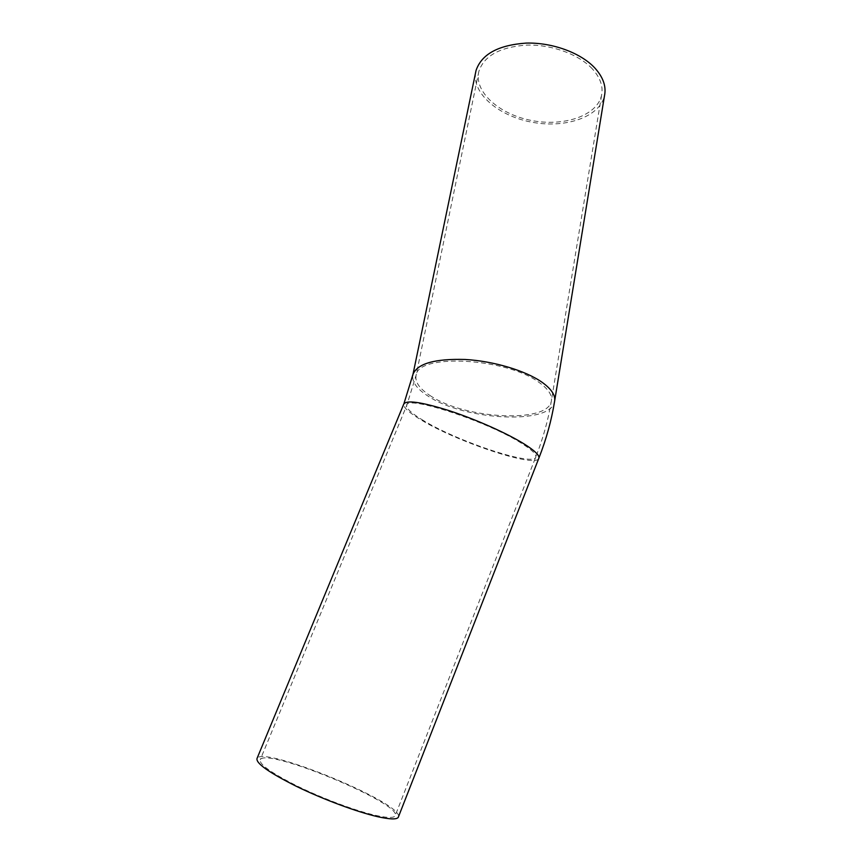 <?xml version="1.0" encoding="UTF-8"?>
<svg xmlns="http://www.w3.org/2000/svg" width="862" height="862" viewBox="0 0 862 862"><rect width="100%" height="100%" fill="white"/><g stroke="black" fill="none" stroke-linecap="round" stroke-linejoin="round"><path stroke-width="0.65" stroke-dasharray="4.31 3.23" d="M375.379 815.312C386.898 817.887 393.449 818.113 395.055 816.002C404.504 804.634 266.746 747.149 260.27 759.627C258.794 764.12 271.325 773.031 297.853 786.359C323.196 798.718 355.704 810.83 375.379 815.312M592.28 68.809C578.79 54.317 551.529 44.35 526.65 45.104C500.079 47.001 484.153 55.728 478.895 71.287C473.658 91.695 499.087 114.29 531.358 120.454C563.554 126.94 597.01 115.896 601.557 95.359C603.389 86.502 600.297 77.655 592.28 68.809M398.535 816.637C402.048 802.673 263.589 745.684 257.07 758.355M475.576 72.774C472.257 94.087 499.518 116.564 532.759 122.361C565.946 128.46 599.823 116.866 604.499 95.714M423.748 420.721C412.176 413.825 406.498 408.771 406.702 405.549C404.537 394.354 487.914 421.389 522.081 443.661C531.595 449.695 536.196 454.069 535.873 456.763C535.539 467.355 458.907 442.174 423.748 420.721M431.205 396.294C419.622 389.031 414.611 381.941 416.163 375.013C418.21 353.269 506.781 357.859 539.3 382.599C548.674 389.322 552.65 395.636 551.26 401.52C547.079 423.49 465.652 418.997 431.205 396.294M538.653 458.703C534.117 467.667 457.248 441.894 421.615 420.214C409.45 412.984 403.47 407.672 403.675 404.278L403.955 403.61M554.762 400.302L554.481 402.004C550.053 425.031 464.952 420.322 428.845 396.595C417.531 389.549 412.155 382.566 412.704 375.67M478.895 71.287L416.163 375.013L406.702 405.549L260.27 759.627M601.557 95.359L551.26 401.52C548.221 419.923 543.092 438.338 535.873 456.763L395.055 816.002"/><path stroke-width="1.29" d="M538.653 458.703L538.965 457.916C539.289 455.104 534.505 450.546 524.592 444.242C507.535 433.511 476.05 419.438 449.371 410.721C421.173 401.897 405.937 399.752 403.675 404.278L257.07 758.355C255.508 763.053 268.642 772.395 296.453 786.37C323.034 799.333 357.148 812.026 377.728 816.702C389.732 819.374 396.563 819.611 398.233 817.402L398.535 816.637M554.762 400.302L604.499 95.714C606.417 86.48 603.195 77.246 594.845 68.001C580.751 52.797 552.186 42.324 526.1 43.1C498.247 45.083 481.556 54.231 476.039 70.512L475.576 72.774M412.704 375.67L413.006 374.248C417.564 363.516 434.944 358.592 465.157 359.476C493.57 361.07 525.594 370.66 542.036 382.254C551.799 389.279 555.947 395.863 554.481 402.004C551.432 420.634 546.26 439.275 538.965 457.916L398.233 817.402M476.039 70.512L413.006 374.248L403.955 403.61"/></g></svg>
